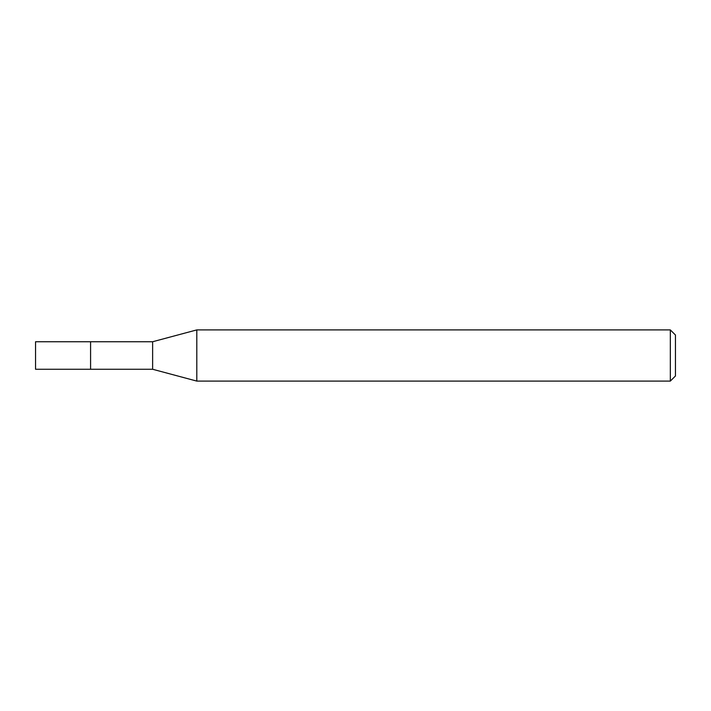 <?xml version="1.0" encoding="UTF-8"?>
<svg xmlns="http://www.w3.org/2000/svg" width="711" height="711" viewBox="0 0 711 711"><rect width="100%" height="100%" fill="white"/><g stroke="black" fill="none" stroke-linecap="round" stroke-linejoin="round"><path stroke-width="1.07" d="M90.581 341.742L35.55 341.742L35.55 369.258L90.581 369.258L90.581 341.742L90.581 369.258L152.625 369.258L152.625 341.742L90.581 341.742M152.625 341.742L196.805 329.904L196.805 381.096L152.625 369.258M196.805 381.096L670.331 381.096L670.331 329.904L196.805 329.904M670.331 329.904L675.45 335.023L675.45 375.977L670.331 381.096"/></g></svg>
